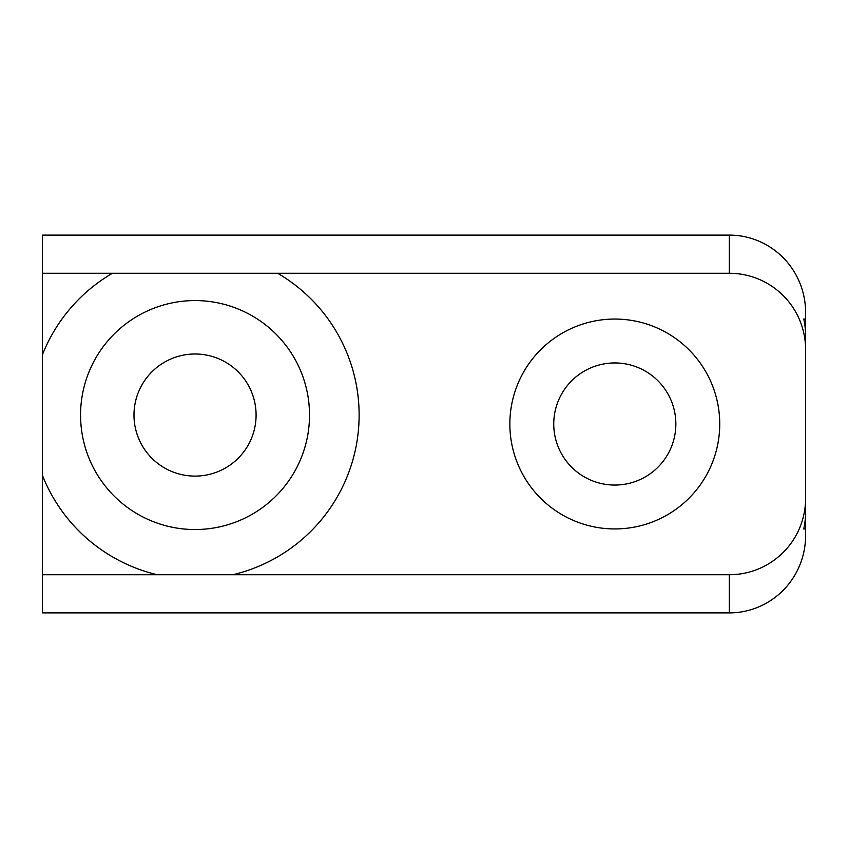 <?xml version="1.0" encoding="UTF-8"?>
<svg xmlns="http://www.w3.org/2000/svg" width="848" height="848" viewBox="0 0 848 848"><rect width="100%" height="100%" fill="white"/><g stroke="black" fill="none" stroke-linecap="round" stroke-linejoin="round"><path stroke-width="1.27" d="M805.6 498.412A76.32 76.32 0 0 1 729.28 574.732L232.829 574.732A164.088 164.088 0 0 0 277.635 273.268L42.4 273.268L42.4 235.108L729.28 235.108L729.28 273.268A76.32 76.32 0 0 1 805.6 349.588L805.6 511.991A77.369 76.32 90 0 1 803.745 528.94L805.579 528.94L803.745 528.94M729.28 574.732L729.28 612.892A77.369 76.32 90 0 0 805.6 535.523L805.6 527.255A77.369 76.32 90 0 1 805.579 528.94M729.28 273.268L277.635 273.268M719.74 424A104.94 104.94 0 0 1 562.33 514.884A104.94 104.94 0 0 1 562.33 333.116A104.94 104.94 0 0 1 719.74 424M805.6 349.588L805.6 336.009A77.369 76.32 -90 0 0 803.745 319.06L805.579 319.06A77.369 76.32 -90 0 1 805.6 320.745L805.6 312.477A77.369 76.32 -90 0 0 729.28 235.108M805.6 320.745L805.6 527.255M729.28 612.892L42.4 612.892L42.4 475.272A164.088 164.088 0 0 0 157.251 574.732L232.829 574.732M133.984 415.054A61.056 61.056 0 0 1 225.568 362.181A61.056 61.056 0 0 1 225.568 467.926A61.056 61.056 0 0 1 133.984 415.054M675.856 424A61.056 61.056 0 0 0 584.272 371.127A61.056 61.056 0 0 0 584.272 476.873A61.056 61.056 0 0 0 675.856 424M112.445 273.268A164.088 164.088 0 0 0 42.4 354.835L42.4 475.272M42.4 354.835L42.4 273.268M157.251 574.732L42.4 574.732M309.52 415.054A114.48 114.48 0 0 0 137.8 315.912A114.48 114.48 0 0 0 137.8 514.195A114.48 114.48 0 0 0 309.52 415.054M805.579 319.06L803.745 319.06"/></g></svg>
